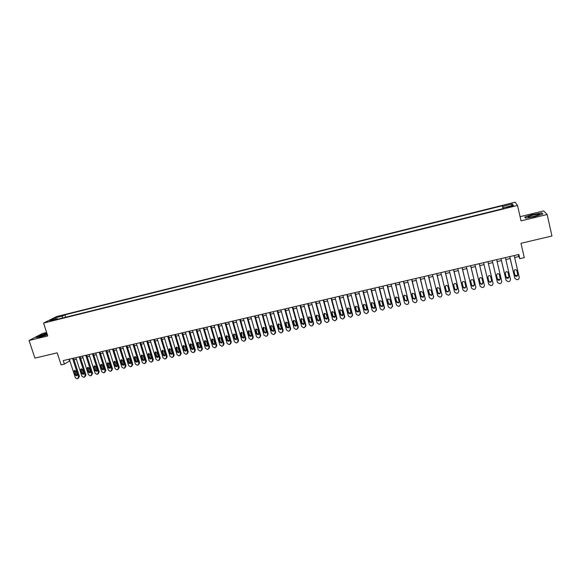 <?xml version="1.0" encoding="UTF-8"?>
<svg xmlns="http://www.w3.org/2000/svg" width="581" height="581" viewBox="0 0 581 581"><rect width="100%" height="100%" fill="white"/><g stroke="black" fill="none" stroke-linecap="round" stroke-linejoin="round"><path stroke-width="0.87" d="M49.697 321.337L53.147 319.986L49.697 321.337M46.618 332.455L42.428 333.479L29.05 340.502L34.904 358.114L57.192 352.849L61.128 364.868L64.411 364.105L69.836 360.808M515.144 202.188L56.582 316.565L43.546 323.094L517.518 205.442L515.144 202.188M517.518 205.442L521.048 220.867L547.149 214.512L543.663 210.91L520.089 216.677M547.149 214.512L551.95 235.988L520.983 243.301L524.28 257.637L519.813 258.676L518.84 254.471L63.256 360.576L64.411 364.105M510.779 206.175L506.414 207.686L511.149 206.742L513.553 205.718L510.779 206.175L510.924 206.8M57.817 319.194L57.272 318.693L54.803 319.942L503.836 208.419L503.473 207.766L503.611 208.477M57.272 318.693L50.082 320.48L55.406 317.8L62.516 316.028L64.883 314.829L502.362 205.761L502.703 206.386L512.311 203.989L513.234 205.34L503.473 207.766M29.05 340.502L47.765 335.949L43.546 323.094M514.635 257.499L518.804 256.533L519.813 258.676M74.056 359.828L76.401 359.283M80.621 358.303L83.003 357.751M87.223 356.77L89.634 356.211M93.853 355.231L96.293 354.664M100.52 353.684L102.982 353.11M107.216 352.13L109.707 351.549M113.941 350.561L116.469 349.98M120.703 348.992L123.252 348.397M127.493 347.416L130.079 346.813M134.32 345.833L136.934 345.223M141.176 344.235L143.819 343.625M148.068 342.637L150.748 342.013M154.996 341.025L157.705 340.401M161.954 339.413L164.692 338.774M168.948 337.786L171.715 337.147M175.97 336.159L178.774 335.506M183.037 334.518L185.869 333.857M190.132 332.869L193.001 332.201M197.264 331.214L200.162 330.538M204.432 329.55L207.366 328.868M211.637 327.873L214.6 327.183M218.87 326.195L221.869 325.498M226.147 324.503L229.183 323.799M233.46 322.804L236.525 322.092M240.803 321.097L243.904 320.378M248.189 319.383L251.326 318.657M255.611 317.662L258.785 316.921M263.07 315.926L266.28 315.185M270.564 314.19L273.811 313.435M278.103 312.44L281.378 311.677M285.678 310.675L288.989 309.905M293.289 308.91L296.637 308.133M300.936 307.131L304.328 306.347M308.627 305.345L312.055 304.553M316.354 303.551L319.826 302.745M324.125 301.75L327.633 300.936M331.933 299.934L335.477 299.113M339.783 298.111L343.364 297.276M347.678 296.281L351.294 295.438M355.608 294.436L359.269 293.587M363.583 292.584L367.279 291.727M371.593 290.725L375.333 289.854M379.654 288.851L383.431 287.973M387.752 286.97L391.572 286.084M395.893 285.082L399.757 284.182M404.078 283.179L407.985 282.272M412.307 281.269L416.257 280.347M420.579 279.345L424.573 278.422M428.894 277.413L432.932 276.476M437.261 275.474L441.335 274.522M445.663 273.52L449.788 272.562M454.117 271.559L458.278 270.593M462.614 269.584L466.819 268.604M471.155 267.601L475.411 266.614M479.739 265.604L484.046 264.609M488.381 263.6L492.71 262.59M497.082 261.581L501.418 260.571M505.833 259.547L510.176 258.538M518.354 254.587L518.804 256.533M68.957 359.247L69.495 360.888M503.277 208.557L502.703 206.386M503.023 208.623L502.362 205.761M65.66 317.241L64.883 314.829M62.516 316.028L62.247 318.09M511.316 205.819L512.311 203.989M55.406 317.8L56.248 318.947M532.842 214.411L524.766 217.04L525.58 218.173L534.673 216.64L542.879 213.961L541.862 212.864L532.893 214.621M46.865 333.211L39.98 335.36L35.971 337.474L40.162 337.031L47.373 334.765M542.008 213.503L541.862 212.864M514.185 255.553L519.269 277.478L518.724 279.105L517.889 279.526L517.01 279.73L514.868 278.473L509.777 256.584M509.719 256.599L514.868 278.473M517.787 274.682L517.344 275.997C516.262 276.621 515.47 276.396 514.969 275.321L514.047 271.356L514.512 270.02C515.587 269.417 516.371 269.649 516.865 270.71L517.787 274.682L517.177 275.59L514.962 275.292M516.865 270.71L517.62 274.29M534.324 216.335C538.028 215.377 539.764 214.672 539.531 214.222L533.256 215.035C528.521 216.314 527.069 217.047 528.913 217.236L534.324 216.335M536.815 215.653L531.056 217.004M525.188 217.628L525.079 217.163L532.908 214.614L541.652 213.118L542.538 214.077M525.79 218.144L525.079 217.163M47.025 333.705L41.759 335.317C39.624 336.159 38.978 336.61 39.835 336.646L47.301 334.533M45.834 335.092L42.914 336.014M36.487 337.416L40.154 335.491L46.916 333.371M505.383 257.608L510.488 279.461L509.936 281.095L509.123 281.502L508.252 281.698L506.116 280.449L500.996 258.625M500.967 258.632L506.116 280.449M509.007 276.672L508.557 277.994C507.482 278.597 506.705 278.372 506.211 277.311L505.281 273.353L505.753 272.017C506.821 271.429 507.598 271.661 508.084 272.714L509.007 276.672L508.419 277.587L506.182 277.195M507.961 272.395L508.869 276.273M496.632 259.642L501.759 281.436L501.192 283.078L500.401 283.47L499.537 283.666L497.409 282.417L492.267 260.658L497.409 282.417M500.277 278.655L499.813 279.977C498.752 280.572 497.982 280.34 497.496 279.287L496.559 275.343L497.045 273.992C498.099 273.426 498.868 273.658 499.348 274.704L500.277 278.655L499.696 279.57L497.438 279.062M499.268 274.479L500.161 278.248M487.924 261.675L493.073 283.397L492.499 285.046L491.729 285.424L490.865 285.612L488.744 284.37L483.588 262.685M491.591 280.623L491.127 281.952C490.073 282.526 489.304 282.293 488.824 281.248L487.887 277.319L488.381 275.968C489.427 275.409 490.19 275.648 490.662 276.687L491.591 280.623M491.511 280.274L491.032 281.538C489.979 282.112 489.217 281.879 488.737 280.841L487.866 277.173M479.26 263.687L484.438 285.344L483.85 286.999L483.101 287.363L482.245 287.559L480.131 286.317L474.946 264.696M484.387 285.089L479.281 263.687M482.956 282.577L482.484 283.913C481.438 284.472 480.676 284.24 480.204 283.201L479.267 279.287L479.761 277.929C480.799 277.384 481.555 277.631 482.019 278.655L482.956 282.577M482.92 282.41L482.412 283.499C481.366 284.058 480.61 283.818 480.138 282.787L479.231 279.003M470.646 265.691L475.846 287.283L475.251 288.946L474.524 289.294L473.668 289.491L471.569 288.249L466.361 266.694M475.832 287.188L470.69 265.684M474.365 284.523L473.885 285.867C472.847 286.411 472.099 286.172 471.627 285.148L470.683 281.24L471.191 279.882C472.222 279.352 472.963 279.599 473.428 280.616L474.365 284.523M474.35 284.45L473.835 285.445C472.803 285.99 472.055 285.75 471.583 284.726L470.654 280.87M462.084 267.688L467.298 289.207L466.703 290.885L465.991 291.219L465.141 291.408L463.042 290.173L457.813 268.683M467.306 289.244L462.149 267.674M465.824 286.462L465.337 287.813C464.306 288.336 463.565 288.096 463.101 287.079L462.156 283.187L462.665 281.821C463.689 281.306 464.422 281.553 464.88 282.562L465.824 286.462L465.308 287.384C464.284 287.915 463.536 287.675 463.079 286.658L462.127 282.744M453.565 269.671L458.801 291.132L458.191 292.802L457.501 293.129L456.659 293.318L454.567 292.083L449.316 270.659M458.823 291.241L453.652 269.657M457.327 288.387L456.833 289.737C455.816 290.253 455.076 290.013 454.618 289.004L453.667 285.118L454.182 283.753C455.199 283.252 455.925 283.499 456.375 284.501L457.327 288.387M457.341 288.452L456.826 289.316C455.809 289.825 455.076 289.585 454.618 288.575L453.645 284.61M445.09 271.647L450.348 293.035L449.738 294.72L448.22 295.221L446.143 293.986L440.87 272.627M450.384 293.223L445.199 271.625M448.873 290.304L448.372 291.662C447.363 292.163 446.636 291.916 446.179 290.914L445.228 287.043L445.743 285.67C446.753 285.184 447.479 285.438 447.922 286.426L448.873 290.304M448.902 290.427L448.387 291.226C447.385 291.727 446.651 291.48 446.201 290.485L445.22 286.469M436.658 273.607L441.945 294.937L441.32 296.622L440.667 296.92L439.824 297.109L437.754 295.882L432.46 274.588M441.981 295.199L436.789 273.578M440.471 292.214L439.962 293.565C438.96 294.059 438.241 293.812 437.791 292.817L436.832 288.96L437.355 287.58L439.512 288.343L440.471 292.214M440.5 292.396L439.999 293.136C438.996 293.623 438.277 293.376 437.827 292.388L436.839 288.314M428.277 275.561L433.579 296.818L432.954 298.511L432.315 298.801L431.48 298.99L429.417 297.762L424.101 276.534M433.629 297.16L428.429 275.525M432.111 294.109L431.596 295.468L429.439 294.712L428.48 290.863L429.01 289.483L431.146 290.253L432.111 294.109M432.148 294.349L431.654 295.025L429.504 294.276L428.502 290.159M419.932 277.507L425.263 298.699L424.631 300.392L424.007 300.667L423.179 300.856L421.116 299.636L415.785 278.473M425.307 299.099L420.107 277.464M423.789 295.99L423.273 297.356L421.138 296.593L420.172 292.759L420.702 291.379L422.823 292.149L423.789 295.99M423.832 296.288L423.353 296.913L421.218 296.15L420.216 291.996M411.638 279.439L416.984 300.566L416.352 302.265L415.742 302.534L414.914 302.716L412.866 301.495L407.513 280.398M417.035 301.031L411.835 279.396M415.517 297.864L415.001 299.23L412.88 298.467L411.907 294.64L412.445 293.26L414.551 294.037L415.517 297.864M415.553 298.213L415.095 298.787L412.982 298.024L411.973 293.826M403.388 281.357L408.755 302.425L408.116 304.124L407.521 304.379L406.7 304.567L404.659 303.347L399.285 282.315M408.799 302.955L403.606 281.306M407.288 299.731L406.765 301.096L404.666 300.326L403.693 296.513L404.231 295.133L406.315 295.918L407.288 299.731M407.325 300.123L406.882 300.653L404.783 299.883L403.78 295.649M395.182 283.267L400.57 304.27L399.343 306.223L398.53 306.405L396.489 305.192L391.093 284.225M400.607 304.858L395.414 283.216M399.103 301.59L398.581 302.955L396.489 302.178L395.516 298.38L396.053 296.993L398.123 297.784L399.103 301.59M399.14 302.026L398.711 302.505L396.634 301.728L395.625 297.465M387.019 285.169L392.422 306.114L391.209 308.053L390.396 308.235L388.369 307.029L382.952 286.121M392.458 306.746L392.574 305.65L387.273 285.111M390.962 303.435L390.432 304.8L388.362 304.023L387.382 300.232L387.926 298.852L389.982 299.636L390.962 303.435M390.991 303.914L390.585 304.35L388.522 303.572L387.52 299.273M378.899 287.065L384.324 307.937L383.119 309.876L382.313 310.058L380.286 308.852L374.854 288.002M384.346 308.627L384.491 307.48L379.168 286.999M382.857 305.272L382.327 306.637L380.279 305.853L379.291 302.076L379.836 300.697L381.877 301.488L382.857 305.272M382.886 305.788L382.501 306.18L380.453 305.403L379.451 301.074M370.823 288.946L376.263 309.76L375.065 311.692L374.266 311.866L372.247 310.668L366.8 289.883M376.277 310.494L376.452 309.295L371.114 288.873M374.803 307.095L374.266 308.467L372.232 307.676L371.244 303.914L371.789 302.527L373.815 303.326L374.803 307.095M374.818 307.654L374.462 308.003L372.428 307.218L371.433 302.868M362.784 290.812L368.245 311.569L367.061 313.493L366.262 313.675L364.251 312.469L358.782 291.749M368.252 312.346L368.456 311.104L363.096 290.74M366.785 308.91L366.248 310.283L364.229 309.491L363.241 305.737L363.786 304.357L365.798 305.156L366.785 308.91M366.8 309.506L366.458 309.818L364.447 309.034L363.452 304.662M354.788 292.679L360.271 313.37L359.094 315.287L358.303 315.461L356.298 314.263L350.808 293.601M360.271 314.183L360.496 312.898L355.122 292.599M358.811 310.719L358.274 312.091L356.269 311.3L355.274 307.552L355.826 306.172L357.816 306.971L358.811 310.719M358.818 311.343L356.502 310.835L355.514 306.441M346.835 294.531L352.34 315.156L351.171 317.073L350.379 317.248L348.382 316.049L342.877 295.453M352.326 316.013L352.58 314.684L347.191 294.451M350.88 312.52L350.343 313.885L348.346 313.094L347.351 309.361L347.903 307.974L349.878 308.78L350.88 312.52M350.88 313.166L348.6 312.622L347.612 308.213M338.926 296.368L344.446 316.943L343.284 318.846L342.5 319.02L340.51 317.829L334.99 297.29M344.424 317.829L344.707 316.463L339.297 296.288M342.986 314.306L342.449 315.679L340.473 314.88L339.471 311.155L340.023 309.775L341.984 310.581L342.986 314.306M342.979 314.982L340.742 314.408L339.754 309.985M331.061 298.206L336.595 318.715L335.44 320.61L334.663 320.785L332.681 319.594L327.139 299.113M336.559 319.63L336.871 318.235L331.446 298.111M335.135 316.086L334.598 317.458L332.63 316.652L331.628 312.941L332.179 311.561L334.133 312.375L335.135 316.086M335.121 316.783L332.92 316.18L331.94 311.75M323.232 300.028L328.781 320.48L327.64 322.368L326.863 322.542L324.888 321.351L319.332 300.936M328.737 321.424L329.078 319.993L323.632 299.934M327.328 317.858L326.783 319.223L324.837 318.424L323.828 314.72L324.38 313.341L326.319 314.154L327.328 317.858M327.306 318.577L325.142 317.945L324.162 313.5M315.439 301.844L321.01 322.23L319.877 324.118L319.107 324.292L317.139 323.101L311.561 302.745M320.959 323.203L321.322 321.743L315.861 301.742M319.557 319.623L319.013 320.988L317.073 320.182L316.064 316.492L316.616 315.113L318.548 315.926L319.557 319.623M319.528 320.356L317.4 319.703L316.427 315.251M307.69 303.645L313.275 323.973L312.157 325.854L311.387 326.028L309.426 324.844L303.834 304.546M313.217 324.968L313.609 323.486L308.133 303.543M311.823 321.373L311.285 322.738L309.361 321.932L308.344 318.25L308.896 316.877L310.813 317.691L311.823 321.373M311.794 322.128L309.702 321.446L308.729 316.994M299.985 305.439L305.584 325.709L304.473 327.582L303.703 327.757L301.75 326.573L296.143 306.332M305.519 326.725L305.933 325.222L300.442 305.337M304.132 323.116L303.594 324.481L301.677 323.675L300.66 320L301.219 318.628L303.115 319.441L304.132 323.116M304.095 323.886L302.04 323.189L301.067 318.722M292.316 307.226L297.93 327.437L296.826 329.304L296.063 329.478L294.117 328.301L288.488 308.119M297.857 328.476L298.3 326.943L292.788 307.117M296.477 324.852L295.94 326.21L294.037 325.404L293.02 321.743L293.572 320.371L295.46 321.184L296.477 324.852M296.441 325.636L294.414 324.917L293.449 320.451M284.683 309.005L290.318 329.158L289.222 331.017L288.466 331.192L286.52 330.015L280.877 309.891M290.239 330.211L290.696 328.657L285.177 308.889M288.866 326.573L288.329 327.938L286.44 327.125L285.416 323.479L285.968 322.106L287.842 322.927L288.866 326.573M288.822 327.372L286.832 326.631L285.867 322.172M277.086 310.77L282.736 330.865L281.654 332.724L280.899 332.891L278.967 331.722L273.31 311.656M282.656 331.933L283.143 330.371L277.602 310.653M281.291 328.294L280.754 329.652L278.88 328.839L277.849 325.2L278.401 323.835L280.267 324.648L281.291 328.294M281.248 329.1L279.287 328.345L278.321 323.878M269.533 312.534L275.205 332.572L274.13 334.416L273.375 334.583L271.45 333.414L265.771 313.406M275.111 333.647L275.619 332.063L270.063 312.411M273.76 330.001L273.215 331.359L271.356 330.545L270.325 326.921L270.877 325.549L272.729 326.369L273.76 330.001M273.709 330.821L271.777 330.052L270.819 325.585M262.024 314.285L267.703 334.264L267.035 335.949L265.887 336.276L263.97 335.106L258.276 315.156M267.609 335.353L268.139 333.755L262.568 314.154M266.258 331.7L265.72 333.058L263.868 332.245L262.837 328.628L263.389 327.263L265.226 328.083L266.258 331.7M266.207 332.528L264.311 331.744L263.346 327.285M254.543 316.02L260.244 335.949L259.576 337.634L258.443 337.953L256.526 336.784L250.818 316.892M260.143 337.053L260.695 335.44L255.103 315.89M258.799 333.392L258.262 334.743L256.417 333.93L255.386 330.328L255.93 328.962L257.768 329.783L258.799 333.392M258.741 334.228L256.875 333.429L255.916 328.969M247.107 317.756L252.815 337.619L251.769 339.449L251.028 339.616L249.118 338.454L243.403 318.62M252.713 338.738L253.28 337.111L247.68 317.618M251.377 335.077L250.839 336.428L249.009 335.615L247.971 332.012L248.515 330.654L250.338 331.475L251.377 335.077M250.839 336.428L251.312 335.92L249.481 335.106L248.515 330.654M239.706 319.477L245.429 339.289L244.39 341.112L243.65 341.279L241.747 340.117L236.017 320.342M245.32 340.415L245.908 338.774L240.294 319.339M243.991 336.748L243.454 338.098L241.631 337.285L240.592 333.697L241.144 332.339L242.952 333.16L243.991 336.748M243.454 338.098L243.926 337.605L242.124 336.777L241.159 332.325M232.342 321.191L238.079 340.945L237.048 342.768L236.314 342.928L234.419 341.773L228.667 322.048M237.963 342.078L238.58 340.43L232.945 321.053M236.641 338.418L236.104 339.762L234.296 338.948L233.257 335.368L233.802 334.01L235.595 334.838L236.641 338.418M236.576 339.268L234.804 338.433L233.838 333.995M225.014 322.898L230.766 342.601L229.742 344.41L229.016 344.577L227.12 343.422L221.361 323.748M230.65 343.734L231.282 342.078L225.639 322.753M229.328 340.074L228.798 341.417L226.997 340.604L225.951 337.038L226.496 335.68L228.282 336.501L229.328 340.074M229.263 340.931L227.52 340.088L226.546 335.651M217.722 324.597L223.489 344.242L222.472 346.051L221.746 346.211L219.865 345.056L214.084 325.447M223.373 345.383L224.019 343.72L218.362 324.452M222.051 341.722L221.521 343.066L219.734 342.245L218.681 338.694L219.226 337.336L221.005 338.164L222.051 341.722M221.986 342.579L220.272 341.73L219.298 337.307M210.467 326.29L216.248 345.877L215.239 347.678L214.52 347.837L212.639 346.69L206.851 327.132M216.125 347.031L216.793 345.354L211.121 326.137M214.81 343.364L214.28 344.707L212.501 343.887L211.455 340.343L211.992 338.992L213.764 339.812L214.81 343.364M214.745 344.221L213.053 343.371L212.08 338.948M203.248 327.967L209.044 347.503L208.042 349.297L207.323 349.457L205.449 348.31L199.646 328.81M208.906 348.68L209.603 346.973L203.916 327.815M207.606 344.998L207.076 346.334L205.311 345.513L204.258 341.984L204.795 340.633L206.56 341.454L207.606 344.998M207.54 345.862L205.877 344.998L204.904 340.582M196.058 329.645L201.868 349.123L200.881 350.909L200.169 351.069L198.303 349.929L192.485 330.48M201.723 350.321L202.449 348.593L196.748 329.485M200.438 346.625L199.915 347.961L198.15 347.14L197.097 343.611L197.634 342.267L199.385 343.088L200.438 346.625M200.372 347.482L198.738 346.617L197.758 342.216M188.912 331.308L194.737 350.728L193.756 352.514L193.045 352.674L191.185 351.534L185.354 332.136M194.577 351.948L195.325 350.198L189.617 331.141M193.306 348.237L192.783 349.573L191.033 348.753L189.972 345.237L190.51 343.894L192.253 344.715L193.306 348.237M193.241 349.101L191.628 348.23L190.648 343.836M181.802 332.964L187.641 352.333L186.661 354.112L185.956 354.272L184.104 353.132L178.258 333.792M187.467 353.568L188.244 351.803L182.521 332.797M186.21 349.849L185.688 351.178L183.945 350.358L182.884 346.85L183.414 345.513L185.15 346.334L186.21 349.849M186.145 350.713L184.555 349.835L183.574 345.448M174.721 334.612L180.575 353.931L179.602 355.703L178.904 355.862L177.052 354.722L171.199 335.433M180.393 355.18L181.192 353.393L175.455 334.445M179.144 351.447L178.621 352.776L176.893 351.963L175.832 348.462L176.363 347.126L178.084 347.946L179.144 351.447M179.079 352.311L177.517 351.425L176.53 347.053M167.677 336.254L173.545 355.514L172.586 357.279L171.882 357.438L170.037 356.306L164.169 337.067M173.349 356.785L174.177 354.976L168.425 336.079M172.114 353.045L171.598 354.366L169.87 353.553L168.81 350.06L169.34 348.723L171.054 349.551L172.114 353.045M172.056 353.902L170.516 353.016L169.521 348.658M160.668 337.888L166.544 357.09L165.592 358.855L164.895 359.014L163.058 357.881L157.182 338.701M166.34 358.375L167.19 356.552L161.431 337.706M165.12 354.628L164.605 355.95L162.891 355.136L161.823 351.658L162.353 350.321L164.053 351.149L165.12 354.628M165.062 355.492L163.544 354.599L162.549 350.249M153.696 339.507L159.586 358.666L158.642 360.423L157.945 360.576L156.115 359.45L150.225 340.321M159.376 359.959L160.247 358.121L154.473 339.326M158.163 356.204L157.647 357.526L155.94 356.705L154.873 353.241L155.396 351.912L157.095 352.732L158.163 356.204M158.105 357.068L156.609 356.175L155.606 351.832M146.753 341.127L152.658 360.227L151.721 361.978L151.031 362.137L149.201 361.004L143.296 341.933M152.433 361.535L153.333 359.683L147.545 340.945M151.234 357.773L150.719 359.094L149.026 358.274L147.952 354.817L148.475 353.488L150.159 354.316L151.234 357.773M151.176 358.637L149.709 357.736L148.7 353.408M139.847 342.732L145.758 361.781L144.829 363.532L144.146 363.684L142.323 362.559L136.412 343.538M145.533 363.103L146.448 361.237L140.653 342.55M144.342 359.341L143.827 360.656L142.142 359.835L141.067 356.385L141.59 355.064L143.267 355.884L144.342 359.341M144.284 360.191L142.839 359.298L141.829 354.976M132.976 344.337L138.903 363.336L138.271 364.97L137.298 365.231L135.482 364.105L129.556 345.136M138.663 364.665L139.6 362.784L133.797 344.148M137.479 360.895L136.971 362.21L135.293 361.389L134.218 357.947L134.734 356.625L136.404 357.453L137.479 360.895M137.428 361.745L135.998 360.845L134.988 356.545M126.135 345.927L132.069 364.875L131.153 366.611L130.478 366.764L128.67 365.645L122.729 346.719M131.829 366.212L132.788 364.323L126.97 345.731M130.652 362.442L130.144 363.75L128.474 362.936L127.399 359.501L127.914 358.186L129.578 359.007L130.652 362.442M130.602 363.292L129.2 362.391L128.183 358.099M119.33 347.511L125.278 366.408L124.37 368.136L123.688 368.289L121.887 367.17L115.939 348.302M125.024 367.758L126.004 365.856L120.173 347.315M123.855 363.982L123.354 365.289L121.69 364.469L120.608 361.048L121.124 359.733L122.78 360.554L123.855 363.982M123.811 364.824L122.424 363.924L121.407 359.646M112.554 349.094L118.509 367.933L117.609 369.661L116.941 369.814L115.14 368.695L109.177 349.878M118.255 369.291L119.258 367.381L113.411 348.89M117.093 365.514L116.592 366.822L114.936 366.001L113.854 362.588L114.37 361.28L116.018 362.101L117.093 365.514M117.05 366.357L115.692 365.449L114.66 361.186M105.815 350.663L111.777 369.458L110.891 371.172L110.216 371.324L108.429 370.213L102.452 351.447M111.516 370.816L112.54 368.899L106.686 350.459M110.368 367.039L109.867 368.339L108.219 367.526L107.136 364.12L107.645 362.813L109.286 363.633L110.368 367.039M110.325 367.882L108.981 366.974L107.95 362.726M99.104 352.224L105.081 370.969L104.195 372.682L103.527 372.828L101.748 371.717L95.763 353.001M104.812 372.334L105.851 370.409L99.99 352.021M103.665 368.557L103.171 369.857L101.53 369.044L100.448 365.645L100.956 364.338L102.583 365.159L103.665 368.557M103.629 369.393L102.307 368.485L101.276 364.251M92.423 353.778L98.414 372.472L97.535 374.179L96.874 374.331L95.095 373.22L89.096 354.555M98.138 373.844L99.198 371.913L93.323 353.568M97.005 370.068L96.504 371.368L94.877 370.547L93.788 367.163L94.289 365.863L95.916 366.684L97.005 370.068M96.969 370.896L95.669 369.995L94.623 365.769M85.777 355.325L91.776 373.968L90.912 375.675L90.251 375.82L88.472 374.716L82.466 356.095M91.493 375.348L92.575 373.409L86.692 355.114M90.367 371.571L89.873 372.864L88.254 372.051L87.165 368.674L87.666 367.374L89.278 368.194L90.367 371.571M90.331 372.399L89.053 371.491L88.007 367.286M79.169 356.865L85.175 375.457L84.31 377.156L83.657 377.309L81.885 376.205L75.871 357.635M84.884 376.844L85.981 374.898L80.091 356.654M83.766 373.067L83.279 374.36L81.66 373.547L80.57 370.177L81.064 368.877L82.676 369.698L83.766 373.067M83.737 373.888L82.473 372.987L81.427 368.79M72.581 358.397L78.602 376.946L77.745 378.638L77.091 378.783L75.327 377.679L69.299 359.167M78.312 378.333L79.423 376.379L73.518 358.179M77.193 374.556L76.707 375.849L75.102 375.035L74.005 371.673L74.499 370.38L76.104 371.194L77.193 374.556M77.164 375.377L75.922 374.469L74.869 370.293M508.963 207.279L508.818 206.662M488.824 281.248L488.737 280.841M484.358 284.922L484.438 285.344M480.204 283.201L480.138 282.787M475.788 286.861L475.846 287.283M471.627 285.148L471.583 284.726M467.269 288.786L467.298 289.207M463.101 287.079L463.079 286.658M462.156 283.187L462.135 282.773M458.787 290.696L458.801 291.132M454.618 289.004L454.618 288.575M453.667 285.118L453.667 284.705M450.355 292.599L450.348 293.035M446.179 290.914L446.201 290.485M445.228 287.043L445.249 286.622M441.974 294.494L441.945 294.937M437.791 292.817L437.827 292.388M436.832 288.96L436.868 288.532M433.629 296.383L433.579 296.818M429.439 294.712L429.504 294.276M428.48 290.863L428.538 290.435M425.328 298.256L425.263 298.699M421.138 296.593L421.218 296.15M420.172 292.759L420.252 292.323M417.078 300.116L416.984 300.566M412.88 298.467L412.982 298.024M411.907 294.64L412.009 294.204M408.864 301.975L408.755 302.425M404.666 300.326L404.783 299.883M403.693 296.513L403.81 296.078M400.701 303.819L400.57 304.27M396.489 302.178L396.634 301.728M395.516 298.38L395.654 297.937M392.574 305.65L392.422 306.114M388.362 304.023L388.522 303.572M387.382 300.232L387.542 299.789M384.491 307.48L384.324 307.937M380.279 305.853L380.453 305.403M379.291 302.076L379.473 301.626M376.452 309.295L376.263 309.76M372.232 307.676L372.428 307.218M371.244 303.914L371.441 303.464M368.456 311.104L368.245 311.569M364.229 309.491L364.447 309.034M363.241 305.737L363.459 305.279M360.496 312.898L360.271 313.37M356.269 311.3L356.502 310.835M355.274 307.552L355.507 307.095M352.58 314.684L352.34 315.156M348.346 313.094L348.6 312.622M347.351 309.361L347.605 308.896M344.707 316.463L344.446 316.943M340.473 314.88L340.742 314.408M339.471 311.155L339.74 310.69M336.871 318.235L336.595 318.715M332.63 316.652L332.92 316.18M331.628 312.941L331.918 312.476M329.078 319.993L328.781 320.48M324.837 318.424L325.142 317.945M323.828 314.72L324.133 314.248M321.322 321.743L321.01 322.23M317.073 320.182L317.4 319.703M316.064 316.492L316.391 316.02M313.609 323.486L313.275 323.973M309.361 321.932L309.702 321.446M308.344 318.25L308.685 317.778M305.933 325.222L305.584 325.709M301.677 323.675L302.04 323.189M300.66 320L301.023 319.521M298.3 326.943L297.93 327.437M294.037 325.404L294.414 324.917M293.02 321.743L293.398 321.264M290.696 328.657L290.318 329.158M286.44 327.125L286.832 326.631M285.416 323.479L285.808 322.992M283.143 330.371L282.736 330.865M278.88 328.839L279.287 328.345M277.849 325.2L278.263 324.714M275.619 332.063L275.205 332.572M271.356 330.545L271.777 330.052M270.325 326.921L270.753 326.428M268.139 333.755L267.703 334.264M263.868 332.245L264.311 331.744M262.837 328.628L263.28 328.134M260.695 335.44L260.244 335.949M256.417 333.93L256.875 333.429M255.386 330.328L255.843 329.826M253.28 337.111L252.815 337.619M249.009 335.615L249.481 335.106M247.971 332.012L248.45 331.519M245.908 338.774L245.429 339.289M241.631 337.285L242.124 336.777M240.592 333.697L241.086 333.196M238.58 340.43L238.079 340.945M234.296 338.948L234.804 338.433M233.257 335.368L233.765 334.867M231.282 342.078L230.766 342.601M226.997 340.604L227.52 340.088M225.951 337.038L226.474 336.53M224.019 343.72L223.489 344.242M219.734 342.245L220.272 341.73M218.681 338.694L219.226 338.186M216.793 345.354L216.248 345.877M212.501 343.887L213.053 343.371M211.455 340.343L212.007 339.827M209.603 346.973L209.044 347.503M205.311 345.513L205.877 344.998M204.258 341.984L204.832 341.468M202.449 348.593L201.868 349.123M198.15 347.14L198.738 346.617M197.097 343.611L197.685 343.095M195.325 350.198L194.737 350.728M191.033 348.753L191.628 348.23M189.972 345.237L190.575 344.722M188.244 351.803L187.641 352.333M183.945 350.358L184.555 349.835M182.884 346.85L183.502 346.334M181.192 353.393L180.575 353.931M176.893 351.963L177.517 351.425M175.832 348.462L176.457 347.939M174.177 354.976L173.545 355.514M169.87 353.553L170.516 353.016M168.81 350.06L169.456 349.537M167.19 356.552L166.544 357.09M162.891 355.136L163.544 354.599M161.823 351.658L162.484 351.127M160.247 358.121L159.586 358.666M155.94 356.705L156.609 356.175M154.873 353.241L155.541 352.711M153.333 359.683L152.658 360.227M149.026 358.274L149.709 357.736M147.952 354.817L148.642 354.287M146.448 361.237L145.758 361.781M142.142 359.835L142.839 359.298M141.067 356.385L141.764 355.855M139.6 362.784L138.903 363.336M135.293 361.389L135.998 360.845M134.218 357.947L134.93 357.409M132.788 364.323L132.069 364.875M128.474 362.936L129.2 362.391M127.399 359.501L128.125 358.964M126.004 365.856L125.278 366.408M121.69 364.469L122.424 363.924M120.608 361.048L121.349 360.51M119.258 367.381L118.509 367.933M114.936 366.001L115.692 365.449M113.854 362.588L114.61 362.05M112.54 368.899L111.777 369.458M108.219 367.526L108.981 366.974M107.136 364.12L107.906 363.575M105.851 370.409L105.081 370.969M101.53 369.044L102.307 368.485M100.448 365.645L101.225 365.1M99.198 371.913L98.414 372.472M94.877 370.547L95.669 369.995M93.788 367.163L94.58 366.618M92.575 373.409L91.776 373.968M88.254 372.051L89.053 371.491M87.165 368.674L87.971 368.122M85.981 374.898L85.175 375.457M81.66 373.547L82.473 372.987M80.57 370.177L81.384 369.625M79.423 376.379L78.602 376.946M75.102 375.035L75.922 374.469M74.005 371.673L74.833 371.121M517.344 275.997L517.177 275.59M538.732 214.955L539.531 214.222M508.557 277.994L508.419 277.587M499.813 279.977L499.696 279.57M491.127 281.952L491.032 281.538M482.484 283.913L482.412 283.499M473.885 285.867L473.835 285.445M465.337 287.813L465.308 287.384M456.833 289.737L456.826 289.316M448.372 291.662L448.387 291.226M439.962 293.565L439.999 293.136M431.596 295.468L431.654 295.025M423.273 297.356L423.353 296.913M415.001 299.23L415.095 298.787M406.765 301.096L406.882 300.653M398.581 302.955L398.711 302.505M390.432 304.8L390.585 304.35M382.327 306.637L382.501 306.18M374.266 308.467L374.462 308.003M366.248 310.283L366.458 309.818M358.274 312.091L358.506 311.619M350.343 313.885L350.59 313.42M342.449 315.679L342.717 315.2M334.598 317.458L334.881 316.979M326.783 319.223L327.088 318.744M319.013 320.988L319.332 320.501M311.285 322.738L311.619 322.252M303.594 324.481L303.943 323.995M295.94 326.21L296.31 325.723M288.329 327.938L288.713 327.444M280.754 329.652L281.16 329.158M273.215 331.359L273.636 330.858M265.72 333.058L266.156 332.557M258.262 334.743L258.712 334.242M236.104 339.762L236.561 339.297M228.798 341.417L229.241 340.974M221.521 343.066L221.957 342.645M214.28 344.707L214.701 344.308M207.076 346.334L207.49 345.956M199.915 347.961L200.314 347.598M192.783 349.573L193.168 349.225M185.688 351.178L186.065 350.851M178.621 352.776L178.992 352.464"/></g></svg>
